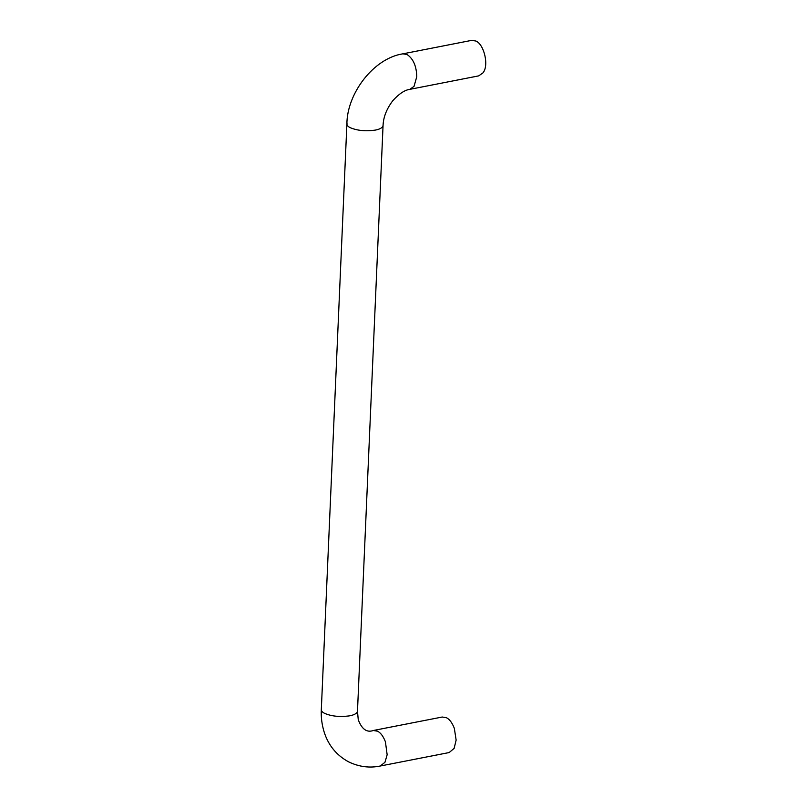 <?xml version="1.0" encoding="UTF-8"?>
<svg xmlns="http://www.w3.org/2000/svg" width="807" height="807" viewBox="0 0 807 807"><rect width="100%" height="100%" fill="white"/><g stroke="black" fill="none" stroke-linecap="round" stroke-linejoin="round"><path stroke-width="1.21" d="M373.318 730.496L377.535 731.203C380.642 732.736 383.264 736.266 385.423 741.794L387.148 754.737L384.969 762.292L380.258 766.014L449.176 752.548L454.139 748.361L456.137 740.09L454.331 728.317C452.182 722.79 449.549 719.259 446.453 717.726L442.236 717.019L373.318 730.496C366.852 732.827 361.829 729.235 358.258 719.733L357.481 711.26L356.997 712.531C355.524 714.195 352.78 715.345 348.775 715.96C339.313 717.09 331.263 716.223 324.626 713.358C322.114 712.117 321.055 710.685 321.438 709.081M380.258 766.014C369.566 768.224 359.034 766.852 348.685 761.899C336.62 755.372 328.459 745.476 324.202 732.191C321.892 724.736 320.934 717.231 321.317 709.676L346.889 123.985C347.01 93.4 373.58 58.296 402.864 53.827L471.772 40.35L475.989 41.056C484.21 44.597 489.173 65.66 482.949 72.882L478.722 75.868L409.805 89.345C404.61 90.071 398.91 93.894 392.706 100.814C386.583 108.955 383.365 117.197 383.053 125.569L357.481 711.26M347.01 123.38C346.627 124.994 347.686 126.417 350.198 127.667C357.319 130.653 365.662 131.47 375.215 130.119C378.796 129.463 381.247 128.374 382.568 126.83L383.053 125.569M402.864 53.827L407.081 54.523C413.255 58.729 416.493 66.113 416.775 76.675L414.041 86.359L409.805 89.345"/></g></svg>
